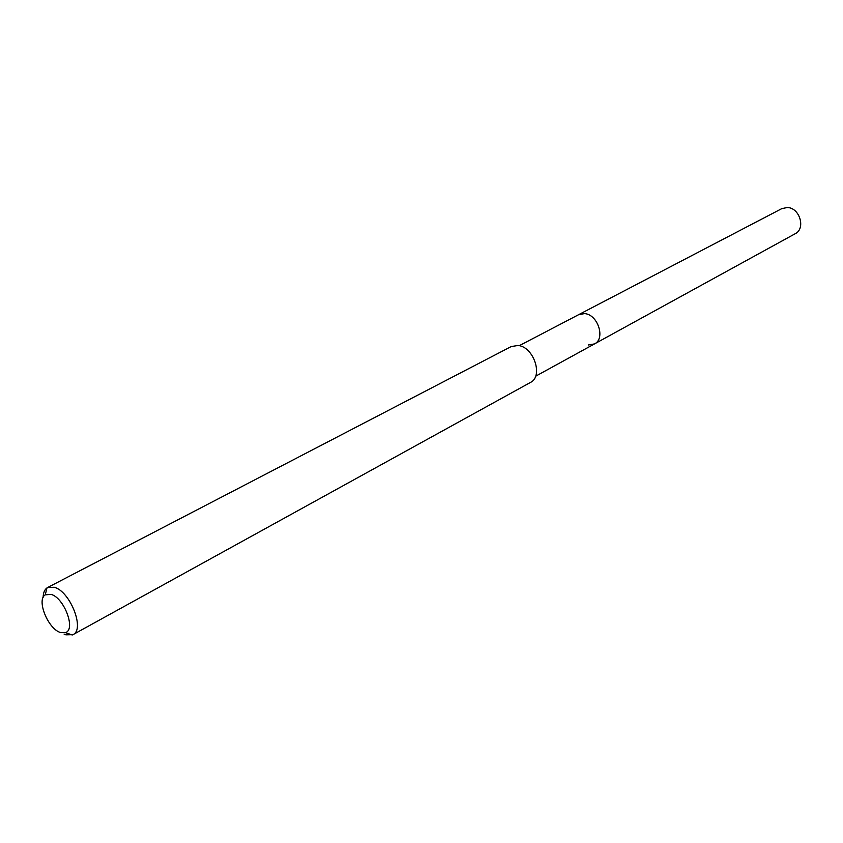 <?xml version="1.0" encoding="UTF-8"?>
<svg xmlns="http://www.w3.org/2000/svg" width="843" height="843" viewBox="0 0 843 843"><rect width="100%" height="100%" fill="white"/><g stroke="black" fill="none" stroke-linecap="round" stroke-linejoin="round"><path stroke-width="1.26" d="M535.579 376.252L795.17 233.743C806.003 228.622 799.691 207.589 787.257 207.515L781.746 208.653L578.793 314.597L584.599 313.607C597.856 314.365 605.748 338.717 594.494 343.912L588.361 344.987M594.494 343.912C605.748 338.717 597.856 314.365 584.599 313.607L578.793 314.597L519.225 345.704M72.972 634.663L530.416 382.469C543.63 376.399 533.714 346.663 518.002 345.482L511.185 346.568L47.703 587.476L54.31 587.276C70.222 591.333 85.196 629.573 72.972 634.663L65.902 634.832L64.026 634.031M43.119 597.497C43.235 592.892 44.531 589.689 46.997 587.898L47.703 587.476M60.411 632.492C48.051 628.941 36.281 599.858 45.237 594.842L51.086 594.378C64.216 597.813 76.112 629.616 65.469 632.629L60.411 632.492M45.237 594.842L46.997 587.898M65.469 632.629L72.235 635.011"/></g></svg>
